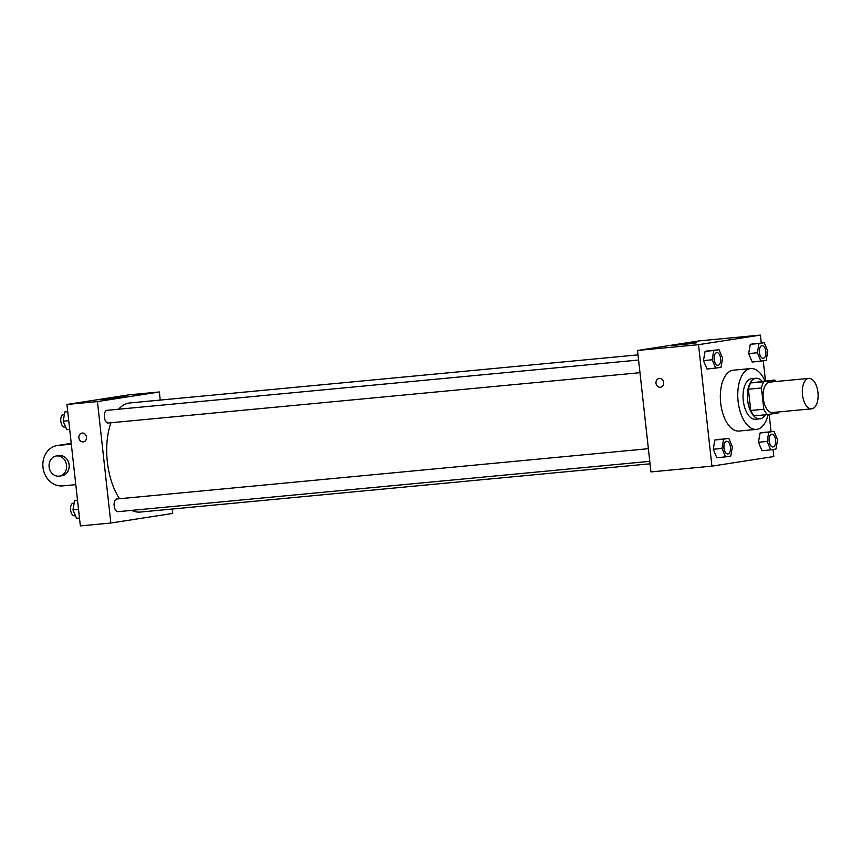<?xml version="1.0" encoding="UTF-8"?>
<svg xmlns="http://www.w3.org/2000/svg" width="861" height="861" viewBox="0 0 861 861"><rect width="100%" height="100%" fill="white"/><g stroke="black" fill="none" stroke-linecap="round" stroke-linejoin="round"><path stroke-width="1.29" d="M817.95 392.412A15.283 7.824 -95.4 0 1 811.654 408.824A15.283 7.824 -95.4 0 1 802.43 394.349A15.283 7.824 -95.4 0 1 808.77 378.399A15.283 7.824 -95.4 0 1 817.95 392.412M811.654 408.824L772.446 412.527A15.283 7.824 -95.4 0 1 763.223 398.051A15.283 7.824 -95.4 0 1 769.573 382.112L808.77 378.399M767.399 414.604L754.333 415.841A19.717 10.095 -95.4 0 1 750.738 410.503L748.381 389.204A19.717 10.095 -95.4 0 1 750.695 382.951L774.62 380.035L763.772 381.714A19.717 10.095 -95.4 0 0 761.447 387.967L763.804 409.266A19.717 10.095 -95.4 0 0 767.399 414.604L778.258 412.925A19.717 10.095 -95.4 0 0 778.807 411.924M774.62 380.035A19.717 10.095 -95.4 0 1 775.922 381.509M762.168 381.208A20.373 10.429 84.6 0 0 756.023 378.27A20.373 10.429 84.6 0 0 747.563 399.536A20.373 10.429 84.6 0 0 759.865 418.833A20.373 10.429 84.6 0 0 760.177 418.801A20.373 10.429 84.6 0 0 765.354 414.798M755.818 419.21A20.373 10.429 -95.4 0 1 755.506 419.253A20.373 10.429 -95.4 0 1 743.204 399.945A20.373 10.429 -95.4 0 1 751.675 378.689L756.023 378.27M750.695 382.951L763.772 381.714M750.738 410.503L763.804 409.266M748.381 389.204L761.447 387.967M768.173 414.485A30.555 15.638 -95.4 0 1 756.464 429.391A30.555 15.638 -95.4 0 1 738.017 400.44A30.555 15.638 -95.4 0 1 750.706 368.551A30.555 15.638 -95.4 0 1 764.977 380.939M756.464 429.391L739.05 431.038A30.555 15.638 -95.4 0 1 720.592 402.087A30.555 15.638 -95.4 0 1 733.292 370.198L750.706 368.551M728.804 438.367L714.878 439.993L713.252 449.259L716.836 457.708L725.543 456.89L730.763 456.072L732.388 446.816L728.804 438.367L723.595 439.175L721.959 448.43L725.543 456.89M719.021 349.706L705.094 351.342L703.459 360.598L707.042 369.046L720.969 367.421L722.605 358.154L719.021 349.706L713.801 350.513L712.176 359.78L715.76 368.228M761.285 342.979L760.414 335.09L698.508 344.691L711.918 466.145L773.824 456.545L773.049 449.517M771.069 431.63L769.164 414.335M765.472 380.896L763.255 360.856M773.996 431.361L760.069 432.986L758.444 442.253L762.028 450.701L770.735 449.872L775.955 449.065L777.58 439.81L773.996 431.361L768.787 432.168L767.151 441.424L770.735 449.872M764.213 342.7L750.286 344.335L748.65 353.591L752.234 362.04L766.161 360.415L767.797 351.148L764.213 342.7L758.993 343.507L757.368 352.762L760.952 361.222M760.414 335.09L699.433 340.859L637.527 350.459L650.938 471.914L711.918 466.145M637.527 350.459L698.508 344.691M690.199 343.216L696.42 342.818L692.728 343.464L671.031 345.627L690.199 343.216M663.627 382.51A4.456 3.831 81.2 0 1 660.495 387.267A4.456 3.831 81.2 0 1 656.028 383.457A4.456 3.831 81.2 0 1 659.128 378.463A4.456 3.831 81.2 0 1 663.627 382.51M660.495 387.267A4.456 3.831 81.2 0 1 656.028 383.457A4.456 3.831 81.2 0 1 659.128 378.463M650.044 463.81L140.257 512.058A54.803 28.047 -95.4 0 1 131.711 510.369M119.507 498.734A54.803 28.047 -95.4 0 1 110.951 422.751M118.538 409.244A54.803 28.047 -95.4 0 1 129.925 402.948L638.012 354.861M649.775 461.345L117.989 511.671A6.371 3.261 -95.4 0 1 114.147 505.633A6.371 3.261 -95.4 0 1 116.784 498.993L648.376 448.689M639.981 372.684L108.195 423.009A6.371 3.261 -95.4 0 1 104.353 416.982A6.371 3.261 -95.4 0 1 107.001 410.331L638.582 360.027M110.843 523.025L172.749 513.425L172.265 509.023L172.749 513.425L110.843 523.025L97.433 401.57L110.843 523.025L80.353 525.91L66.943 404.455L97.433 401.57L159.339 391.97L97.433 401.57M159.339 391.97L160.232 400.074L159.339 391.97L128.849 394.855L66.943 404.455M763.18 358.294L763.212 358.294A6.371 3.261 -95.4 0 1 763.18 358.294A6.371 3.261 -95.4 0 1 759.337 352.267A6.371 3.261 -95.4 0 1 761.974 345.627A6.371 3.261 -95.4 0 1 761.996 345.616L762.017 345.616A6.371 3.261 -95.4 0 1 765.838 351.46A6.371 3.261 -95.4 0 1 763.212 358.294A6.371 3.261 -95.4 0 1 759.37 352.267A6.371 3.261 -95.4 0 1 762.017 345.616M755.495 343.528L750.286 344.335L748.65 353.591L757.368 352.762M748.65 353.591L752.234 362.04M750.286 344.335L758.993 343.507M717.988 365.301L718.02 365.301A6.371 3.261 -95.4 0 1 717.988 365.301A6.371 3.261 -95.4 0 1 714.146 359.274A6.371 3.261 -95.4 0 1 716.782 352.633A6.371 3.261 -95.4 0 1 716.804 352.623L716.826 352.623A6.371 3.261 -95.4 0 1 720.646 358.467A6.371 3.261 -95.4 0 1 718.02 365.301A6.371 3.261 -95.4 0 1 714.178 359.274A6.371 3.261 -95.4 0 1 716.826 352.623M710.303 350.535L705.094 351.342L703.459 360.598L712.176 359.78M703.459 360.598L707.042 369.046M705.094 351.342L713.801 350.513M773.006 446.956L772.963 446.956A6.371 3.261 -95.4 0 1 772.963 446.956A6.371 3.261 -95.4 0 1 769.121 440.929A6.371 3.261 -95.4 0 1 771.768 434.278A6.371 3.261 -95.4 0 1 771.79 434.278A6.371 3.261 -95.4 0 1 775.621 440.111A6.371 3.261 -95.4 0 1 773.006 446.956A6.371 3.261 -95.4 0 1 769.153 440.918A6.371 3.261 -95.4 0 1 771.8 434.278L771.8 434.278M765.289 432.179L760.069 432.986L758.444 442.253L767.151 441.424M758.444 442.253L762.028 450.701M760.069 432.986L768.787 432.168M727.771 453.962L727.814 453.962A6.371 3.261 -95.4 0 1 727.771 453.962A6.371 3.261 -95.4 0 1 723.929 447.935A6.371 3.261 -95.4 0 1 726.576 441.284A6.371 3.261 -95.4 0 1 726.598 441.284L726.609 441.284A6.371 3.261 -95.4 0 1 730.429 447.117A6.371 3.261 -95.4 0 1 727.814 453.962A6.371 3.261 -95.4 0 1 723.961 447.924A6.371 3.261 -95.4 0 1 726.609 441.284M720.097 439.185L714.878 439.993L713.252 449.259L721.959 448.43M713.252 449.259L716.836 457.708M714.878 439.993L723.595 439.175M67.718 411.483L64.812 411.935L63.187 421.19L66.771 429.639L69.687 429.37M63.187 421.19L68.729 420.663M64.812 411.935L67.739 411.655M65.662 427.034L64.64 427.131A6.371 3.261 -95.4 0 1 60.797 421.104A6.371 3.261 -95.4 0 1 63.445 414.453L64.381 414.367M77.501 500.144L74.606 500.585L72.97 509.852L76.554 518.3L79.481 518.021M72.97 509.852L78.523 509.325M74.606 500.585L77.522 500.316M75.456 515.696L74.433 515.793A6.371 3.261 -95.4 0 1 70.591 509.755A6.371 3.261 -95.4 0 1 73.228 503.115L74.175 503.028M106.667 399.224L100.446 399.622L104.138 398.977L125.835 396.813L106.667 399.224M82.204 433.051A4.456 3.831 81.2 0 1 86.487 437.011A4.456 3.831 81.2 0 1 83.377 441.887A4.456 3.831 81.2 0 1 78.911 438.066A4.456 3.831 81.2 0 1 82.01 433.083A4.456 3.831 81.2 0 1 82.204 433.051M82.01 433.083A4.456 3.831 -98.8 0 0 78.911 438.066A4.456 3.831 -98.8 0 0 83.377 441.887M71.323 444.168L58.171 445.417L71.259 443.555M68.493 443.813A20.373 17.489 -98.8 0 0 67.61 443.921L57.289 445.524A20.373 17.489 -98.8 0 0 43.05 467.824A20.373 17.489 -98.8 0 0 62.649 485.895L75.8 484.657M59.387 476.122L61.97 475.724A10.181 8.75 -98.8 0 0 69.117 464.832A10.181 8.75 -98.8 0 0 58.849 455.587L56.266 455.996A10.181 8.75 81.2 0 1 66.545 465.231A10.181 8.75 81.2 0 1 59.387 476.122A10.181 8.75 81.2 0 1 49.185 467.394A10.181 8.75 81.2 0 1 56.266 455.996M58.171 445.417A20.373 17.489 -98.8 0 0 57.289 445.524M755.506 419.253L759.865 418.833"/></g></svg>

